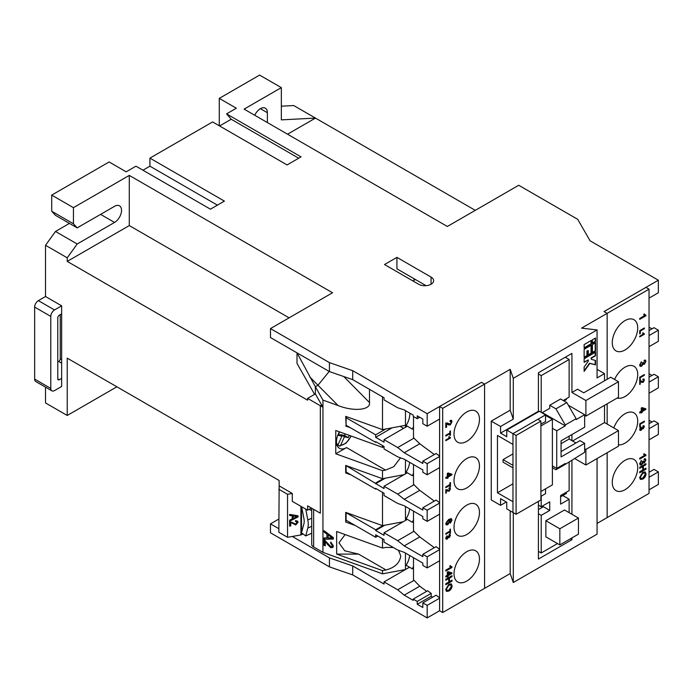 <?xml version="1.0" encoding="UTF-8"?>
<svg xmlns="http://www.w3.org/2000/svg" width="693" height="693" viewBox="0 0 693 693"><rect width="100%" height="100%" fill="white"/><g stroke="black" fill="none" stroke-linecap="round" stroke-linejoin="round"><path stroke-width="1.04" d="M612.274 342.645A17.992 10.386 120 0 0 615.999 350.883A17.992 10.386 120 0 0 629.859 346.067A17.992 10.386 120 0 0 637.716 327.954A17.992 10.386 120 0 0 633.991 319.724A17.992 10.386 120 0 0 620.122 324.541A17.992 10.386 120 0 0 612.274 342.645M617.238 398.007A17.992 10.386 120 0 0 630.613 391.814A17.992 10.386 120 0 0 637.716 374.541A17.992 10.386 120 0 0 633.991 366.302A17.992 10.386 120 0 0 614.578 379.452M618.477 444.837A17.992 10.386 120 0 0 631.28 437.604A17.992 10.386 120 0 0 637.716 421.119A17.992 10.386 120 0 0 633.991 412.881A17.992 10.386 120 0 0 613.807 427.919M612.274 482.389A17.992 10.386 120 0 0 615.999 490.618A17.992 10.386 120 0 0 629.859 485.802A17.992 10.386 120 0 0 637.716 467.697A17.992 10.386 120 0 0 633.991 459.459A17.992 10.386 120 0 0 620.122 464.275A17.992 10.386 120 0 0 612.274 482.389M454.019 434.017A17.992 10.386 120 0 0 457.744 442.247A17.992 10.386 120 0 0 471.612 437.43A17.992 10.386 120 0 0 479.461 419.326A17.992 10.386 120 0 0 475.736 411.088A17.992 10.386 120 0 0 461.876 415.904A17.992 10.386 120 0 0 454.019 434.017M454.019 480.595A17.992 10.386 120 0 0 457.744 488.834A17.992 10.386 120 0 0 471.612 484.009A17.992 10.386 120 0 0 479.461 465.904A17.992 10.386 120 0 0 475.736 457.666A17.992 10.386 120 0 0 461.876 462.482A17.992 10.386 120 0 0 454.019 480.595M454.019 527.174A17.992 10.386 120 0 0 457.744 535.412A17.992 10.386 120 0 0 471.612 530.587A17.992 10.386 120 0 0 479.461 512.482A17.992 10.386 120 0 0 475.736 504.244A17.992 10.386 120 0 0 461.876 509.069A17.992 10.386 120 0 0 454.019 527.174M454.019 573.752A17.992 10.386 120 0 0 457.744 581.99A17.992 10.386 120 0 0 471.612 577.165A17.992 10.386 120 0 0 479.461 559.06A17.992 10.386 120 0 0 475.736 550.822A17.992 10.386 120 0 0 461.876 555.647A17.992 10.386 120 0 0 454.019 573.752M337.768 445.175L339.605 446.084L346.041 443.156L351.212 436.07M413.496 521.621L412.352 522.288A51.273 29.6 -120 0 0 413.496 519.741M413.496 428.465L412.352 429.123A51.273 29.6 -120 0 0 413.496 426.585M413.496 475.043L412.352 475.71A51.273 29.6 -120 0 0 413.496 473.163M400.493 457.856L393.737 466.718L385.542 470.079L382.501 470.651L382.501 478.707L345.703 465.445L345.703 472.964L346.093 472.028L375.667 489.102L375.667 488.383L384.043 493.225L384.043 495.556L397.695 503.439L404.218 505.76L422.834 516.51L422.834 518.84L427.174 521.353L427.174 510.239L439.587 503.075L439.587 610.741L427.174 617.913L352.702 574.913L329.435 566.857L270.478 532.813L270.478 523.856L278.855 528.698M413.496 568.199L412.352 568.866A51.273 29.6 -120 0 0 413.496 566.32M398.475 550.294L400.771 555.907C399.835 562.889 394.915 567.576 386.01 569.958L358.515 554.079L344.69 550.779L338.964 542.792L345.131 534.563M649.038 346.682L658.35 341.303L658.35 330.197L649.038 335.568M649.038 393.26L658.35 387.881L658.35 376.775L649.038 382.155M649.038 423.718L654.01 420.85L658.35 423.354L649.038 428.733M658.35 423.354L658.35 434.459L649.038 439.838M645.937 287.387L604.053 311.564L607.155 313.357L607.155 379.288L607.155 313.357L649.038 289.172L645.937 287.387M649.038 298.129L658.35 292.758L658.35 280.215L604.045 311.564M649.038 477.278L658.35 471.907L658.35 484.45L649.038 489.821M541.216 496.179L541.216 506.748L538.418 505.136M541.216 506.748L549.748 501.827L549.748 510.42L542.922 506.479M541.987 412.785L549.748 408.307L549.748 405.258L555.951 408.844L565.263 424.965L565.263 425.866L556.73 430.786L556.73 468.407L565.263 463.487L565.263 464.379L555.951 469.759L552.382 467.697M541.216 412.335L541.216 375.615L538.418 373.995M569.135 462.144L569.135 490.627L560.602 495.556L560.602 504.149L569.135 499.229L562.777 495.556M569.135 499.229L569.135 512.664M549.748 510.42L541.216 515.349L541.216 552.971L538.418 551.359M541.216 552.971L557.501 543.563M561.07 451.567L579.998 440.644L584.658 443.329L584.658 452.286L565.263 464.379M565.263 424.965L576.117 418.693L576.117 419.594L584.658 414.665L568.364 405.258M584.658 414.665L584.658 427.209L561.07 440.817L561.07 456.947L584.658 443.329M569.135 436.166L569.135 439.033L575.97 442.974M561.07 443.685L569.135 439.033M555.951 408.844L566.813 402.572L560.602 398.986L549.748 405.258M566.813 402.572L576.117 418.693M563.244 400.511L569.135 397.106L569.135 359.485L565.263 357.25M541.216 375.615L569.135 359.485M545.867 520.72L545.867 536.85L559.831 544.906L578.447 534.156L578.447 518.035L559.831 528.785L545.867 520.72L564.483 509.979L578.447 518.035M565.263 425.866L542.922 412.967M556.73 430.786L552.382 428.283M556.73 468.407L552.382 465.904M541.216 515.349L538.418 513.738M559.831 544.906L559.831 528.785M607.155 403.828L607.155 424.073L607.155 403.828M597.063 523.414L607.155 517.593L607.155 452.737L607.155 517.593L649.038 493.399L649.038 289.172M442.688 408.307L484.58 384.121L481.479 382.337L439.587 406.514L442.688 408.307L442.688 612.534L484.58 588.348L484.58 384.121L481.479 382.328L427.174 413.678L427.174 426.221L439.587 419.057L439.587 503.075M510.187 510.871L510.187 573.57L484.58 588.357L484.58 384.121L510.187 369.343L513.288 378.3L597.063 329.929L581.548 328.135L607.155 313.357M658.35 280.215L590.081 240.8L577.676 219.3L518.719 185.265L447.349 226.472L244.101 109.122L281.341 87.63L281.341 119.872L315.471 118.087L287.543 134.208M51.715 211.244L73.441 223.778L77.2 227.876L55.483 215.341L51.715 211.244L51.715 195.114L109.122 161.971L126.187 171.829L135.967 166.181L210.438 209.182L224.393 201.117L149.922 158.125L212.604 121.933L287.075 164.934L301.039 156.869L226.568 113.877L236.348 108.229L219.274 98.38L259.615 75.087L281.341 87.63M51.715 195.114L73.441 207.657L129.288 175.407L129.288 225.571L67.23 261.4L307.614 400.182L307.614 398.397L320.339 405.743L320.339 513.227L307.614 505.881L307.614 510.187L292.299 501.351L292.299 493.468L279.14 485.862L279.14 480.492L67.23 358.142L67.23 415.471L116.883 386.807M270.478 328.586L329.435 362.621L329.435 371.578L270.478 337.543L270.478 328.586L332.536 292.758L129.288 175.407M329.435 362.621L352.702 370.686L427.174 413.678M431.055 277.079A8.775 5.068 180 0 1 433.627 280.665A8.775 5.068 180 0 1 428.205 285.343A8.775 5.068 180 0 1 418.641 284.243L384.511 264.535L396.924 257.372L431.055 277.079L431.055 284.243M597.063 329.929L597.063 377.936L604.513 373.64L597.063 369.343M604.513 380.803L604.513 373.64M571.933 392.455L577.52 389.223L583.723 392.81L610.715 377.226L618.477 381.704L585.897 400.511L571.933 392.455L571.933 353.395L538.418 372.747L538.418 411.261L538.885 411.529M584.658 415.384L585.897 416.103L618.477 397.288L618.477 381.704M575.034 458.74L585.897 465.012L618.477 446.197L618.477 430.613L604.513 422.548L604.513 405.353M597.063 458.558L597.063 534.164L513.288 582.527L510.187 573.57M45.513 387.153L45.513 402.936L67.23 415.471M491.25 499.939L491.25 421.119L510.187 410.187L513.288 419.144L500.563 426.49L500.563 433.116L506.765 436.703L506.765 430.076L512.976 433.653L512.976 444.404L497.461 435.447L497.461 492.775L512.976 501.732L512.976 512.482L506.765 508.896L506.765 502.269L500.563 498.691L500.563 505.318L491.25 499.939M510.187 369.343L510.187 410.187M513.288 378.3L513.288 419.144M545.556 415.384L552.382 419.326L552.382 484.892L540.904 491.519M570.382 538.816L571.933 539.717L538.418 559.06L538.418 501.377M564.015 400.961L566.346 399.618L566.346 398.718M560.602 496.803L566.346 493.494L566.346 492.238M571.933 539.717L571.933 537.924M571.933 514.275L571.933 460.524M585.897 465.012L585.897 449.419L618.477 430.613M584.658 448.709L585.897 449.419M571.933 434.554L571.933 440.644M585.897 416.103L585.897 400.511M506.306 502.001L500.563 505.318M513.288 512.664L513.288 582.527M572.557 440.999L604.513 422.548M584.138 349.333L584.138 357.579L587.24 355.786L587.24 351.126L588.27 350.528L588.27 355.188L591.38 353.395L591.38 345.157L584.138 349.333M584.138 344.56L584.138 348.137L591.38 343.962L591.38 340.376L584.138 344.56M592.411 344.56L592.411 352.798L595.512 351.004L595.512 342.766L592.411 344.56M595.512 360.438L591.38 359.364L591.38 358.177L595.512 355.786L595.512 352.2L584.138 358.775L584.138 362.352L588.27 359.962L588.27 361.157L584.138 367.004L584.138 371.431L589.83 363.392L595.512 364.864L595.512 360.438M592.411 339.778L592.411 343.364L595.512 341.571L595.512 337.985L592.411 339.778M538.418 411.261L500.563 433.116M540.904 424.159L545.556 421.474L545.556 414.847L512.976 433.653L512.976 512.482L516.077 514.275L516.077 435.447L512.976 433.653L537.803 419.326L540.904 421.119L516.077 435.447M540.904 425.952L552.382 419.326M538.418 509.615L542.922 507.016L542.922 505.76M542.766 413.236L542.922 412.248M500.563 426.49L491.25 421.119M588.27 354.833L591.068 353.213L591.068 345.331M584.138 357.216L586.928 355.604L586.928 350.944L588.27 350.528M584.138 347.782L591.068 343.78L591.068 340.558M592.411 352.442L595.2 350.831L595.2 342.948M595.2 352.382L595.2 355.604L591.068 357.995L591.38 359.364M584.138 370.816L589.518 363.21L595.2 364.683L595.2 360.36M584.138 361.997L588.27 359.962M592.411 343.009L595.2 341.389L595.2 338.167M545.556 414.847L539.353 411.261L506.765 430.076M540.904 496.361L545.556 493.667L545.556 488.834M516.077 514.275L540.904 499.939L540.904 421.119M512.976 467.879L503.049 462.144L503.049 459.632L512.976 453.898M512.976 483.818L497.461 492.775M503.049 459.632L512.976 465.367M346.093 416.493L346.093 425.268L375.667 442.342L375.667 441.632L384.043 446.465L384.043 448.969L397.695 456.852L404.218 459.182L422.834 469.932L422.834 472.262L427.174 474.774L427.174 463.66L439.587 456.496M427.174 474.774L439.587 467.602M427.174 521.353L439.587 514.18M439.587 549.246L436.088 546.664L422.834 554.313L427.174 556.825L439.587 549.653M427.174 556.825L427.174 567.931L439.587 560.767M427.174 617.913L427.174 605.37L439.587 598.206M439.587 406.514L439.587 419.057M149.922 158.125L149.922 166.181L142.949 170.218M226.568 113.877L231.228 119.248L219.586 125.97M219.274 98.38L219.274 125.788M413.99 280.301L413.99 278.69M412.907 280.934L415.384 279.496L396.924 268.841L396.924 257.372M415.384 279.496L426.091 285.681M298.718 158.212L231.228 119.248M217.411 205.154L149.922 166.181M69.447 223.397L55.483 231.462L45.513 245.279L45.513 296.517L61.642 305.83L61.642 313.894L59.321 315.237A2.192 1.265 -60 0 0 57.77 317.922L57.77 378.837L59.321 379.729L61.642 378.387L61.642 313.894M73.441 223.778L73.441 207.657M77.2 227.876L114.553 206.315A9.875 5.7 120 0 1 119.491 205.83A9.875 5.7 120 0 1 121.006 213.739A9.875 5.7 120 0 1 114.553 222.436L77.2 244.005L67.23 257.822L67.23 261.4M129.288 225.571L289.094 317.836M297.011 352.858L297.011 363.427L314.605 394.36M352.702 370.686L352.702 379.643L329.435 371.578M427.174 426.221L422.834 423.709L422.834 419.057L417.247 415.826L417.247 418.693L413.21 416.363L413.21 415.116L404.218 409.918L397.695 407.77L384.043 399.887L384.043 397.739L352.702 379.643M300.918 506.314L300.918 534.953L292.299 536.46L329.435 557.9L352.702 565.956L352.702 574.913M427.174 605.37L422.834 602.867L422.834 607.518L417.247 604.296L417.247 601.429L413.21 599.098L413.21 600.355L404.218 595.157L397.695 589.786L384.043 581.903L384.043 584.052L352.702 565.956M329.435 557.9L329.435 566.857M278.855 519.022L270.478 523.856M45.513 245.279L67.23 257.822M51.88 390.835L35.741 381.514A5.267 3.041 -60 0 1 34.65 379.106L50.788 388.418A5.267 3.041 120 0 0 51.88 390.835A5.267 3.041 120 0 0 54.513 390.575L61.642 386.451L61.642 378.387M417.247 418.693L419.733 417.264M346.093 417.74L375.667 434.823L375.667 437.326L384.043 442.169L384.043 439.657L397.695 447.539L404.218 452.737L422.834 463.487L422.834 461.157L427.174 463.66M439.587 456.089L436.088 453.499L422.834 461.157M413.496 464.544L413.496 484.286L419.759 490.341L434.32 501.1M439.587 502.668L436.088 500.077L422.834 507.735L427.174 510.239M346.093 465.583L384.043 488.565L384.043 486.235L397.695 494.118L414.042 484.684M384.043 486.235L407.319 472.799M397.695 494.118L404.218 499.315L419.759 490.341M404.218 499.315L422.834 510.065L422.834 507.735M413.496 416.528L413.496 437.699L419.759 443.763L434.32 454.521M397.695 447.539L414.042 438.106M384.043 439.657L407.319 426.221M404.218 452.737L419.759 443.763M422.834 602.867L436.088 595.209L439.587 597.799M417.247 601.429L431.193 593.381L431.193 596.249L417.247 604.296M431.193 596.249L432.553 597.253M413.21 599.098L427.65 590.765L431.193 593.381M404.218 595.157L419.759 586.191L426.697 591.32M397.695 589.786L414.042 580.353L419.759 586.191M384.043 581.903L409.494 567.212M413.496 557.7L413.496 579.946L414.042 580.353M403.109 569.984L403.906 570.434M300.918 534.953L303.014 533.931M355.197 525.476L345.703 522.054L346.093 520.218L375.667 537.292L375.667 534.788L384.043 539.622L384.043 542.134L397.695 550.017L404.218 552.347L422.834 563.088L422.834 565.419L427.174 567.931M346.093 520.218L346.093 512.69L375.667 529.773L375.667 530.483L384.043 535.325L384.043 532.813L397.695 540.696L404.218 545.893L422.834 556.644L422.834 554.313M413.496 511.122L413.496 530.864L419.759 536.919L434.32 547.678M346.093 465.939L346.093 472.028M397.695 540.696L414.042 531.262M384.043 532.813L407.319 519.378M404.218 545.893L419.759 536.919M375.667 434.823L385.715 429.019M405.457 410.637L405.457 425.329L382.501 429.625L345.703 416.354L346.093 425.268M375.667 442.342L376.29 441.987M400.069 426.334L403.595 428.369M375.667 437.326L392.143 427.815M375.667 483.012L383.42 478.542M375.667 489.102L376.29 488.747M375.667 483.731L385.256 478.196M345.703 522.054L345.703 512.378L382.501 525.649L382.501 492.333M375.667 537.292L377.841 536.044M375.667 530.483L384.797 525.216M375.667 529.773L382.96 525.563M55.483 231.462L77.2 244.005M297.011 352.798L315.367 386.746L315.367 393.919L307.614 398.397M313.47 509.268A6.583 3.803 0 0 0 313.643 509.372L320.339 513.236L320.339 405.743L321.656 404.981L315.367 393.919L315.367 386.755L317.983 385.239L329.201 371.448L317.983 385.239L338.045 405.526C353.595 411.781 370.876 410.126 369.473 402.529L369.473 389.319M279.14 485.862L278.855 532.276L287.543 537.292L292.299 536.46M59.321 379.729A2.192 1.265 -60 0 1 58.221 379.842A2.192 1.265 -60 0 1 57.77 378.837M34.65 379.106L34.65 307.086A5.267 3.041 -60 0 1 38.375 300.641L54.513 309.953L61.642 305.83M54.513 309.953A5.267 3.041 120 0 0 50.788 316.406L34.65 307.086M50.788 388.418L50.788 316.406M278.855 489.284L287.543 494.3L292.299 493.468M289.639 515.479L289.639 514.405L298.042 515.783L298.042 516.917L289.639 521.24L289.639 520.166L292.229 518.892L292.229 515.843L289.639 515.479M287.543 494.3L287.543 537.292M297.072 522.513L295.564 521.422L295.668 520.486L297.817 521.335L298.042 522.366L295.72 524.982L290.722 522.444L290.722 525.944L289.639 526.134L289.639 521.448L295.712 524.064L297.072 522.513L296.873 521.803M311.33 508.038L307.614 510.187M409.702 555.509A43.373 25.043 60 0 1 406.081 565.237L412.352 568.866M405.457 553.057L405.457 569.542L382.501 573.839L322.947 552.364L322.947 407.25L321.656 404.981L320.339 405.743L322.947 407.25L322.947 400.086L338.045 405.526M301.507 506.661L301.507 534.606M405.457 425.329L405.457 427.295M324.064 532.059L324.064 530.717L333.368 537.629L333.368 539.05L324.064 539.258L324.064 537.915L326.931 537.924L326.931 534.112L324.064 532.059L324.298 530.89M382.501 538.73L382.501 548.042L336.659 531.514L336.659 554.079L382.501 570.616L382.501 573.839M351.065 474.896L345.703 472.964M339.423 431.817A14.258 8.238 120 0 0 339.423 448.276A14.258 8.238 120 0 0 346.552 447.574L335.776 453.794L382.501 470.651M335.776 453.794L335.776 430.509L382.501 447.357L384.043 447.072M382.501 445.573L382.501 447.357M350.234 427.659L345.703 426.03M382.501 396.838L382.501 429.625M325.26 541.424L325.26 545.807L324.064 545.382L324.064 539.518L330.795 546.543L331.964 546.396L332.293 545.452L330.63 543.147L330.743 542.047L333.368 545.867L332.822 547.461L330.804 547.695L326.983 543.832L325.493 541.216L326.983 543.832M409.702 462.352A43.373 25.043 60 0 1 406.081 472.08L412.352 475.71M405.457 459.901L405.457 473.873M409.996 413.253A43.373 25.043 60 0 1 406.081 425.502L412.352 429.123M404.08 474.67L382.501 478.707M409.702 508.931A43.373 25.043 60 0 1 406.081 518.659L412.352 522.288M405.457 506.479L405.457 520.452M403.161 521.777L382.501 525.649M38.375 300.641L45.513 296.517M61.642 363.158L58.697 361.46L57.77 361.997M58.697 361.46A2.192 1.265 120 0 0 60.248 358.775L61.642 359.58M60.248 314.7L60.248 358.775M297.912 515.757L298.042 516.917M297.912 516.675L289.639 520.928M289.639 515.254L292.229 515.843M309.191 509.268L311.711 510.724M297.747 521.223L297.912 522.124L295.59 524.74L290.722 522.444M290.592 522.201L290.722 525.944M290.592 525.701L289.639 525.874M296.942 522.271L295.435 521.179M322.947 400.086L315.367 386.755L317.983 385.239L309.814 376.983M382.501 548.042L386.01 547.383L393.355 547.505M382.501 570.616L386.01 569.958M311.711 508.255L311.711 544.3A6.583 3.803 0 0 0 313.643 546.985L322.947 552.364M301.654 506.748L303.932 518.633A10.967 5.518 65.7 0 1 303.932 523.709L301.507 532.804M311.711 533.238L305.726 535.94L307.813 528.101A17.55 8.827 -114.3 0 0 307.813 519.984L305.734 509.104M301.507 532.813L305.726 535.94M333.368 538.842L324.064 539.258M324.298 539.041L324.298 537.915M326.931 534.112L326.931 537.924M327.165 533.896L324.298 531.843M358.515 554.079L336.659 554.079M325.26 545.512L324.064 545.382M324.298 545.166L324.298 539.613M332.068 546.275L332.293 545.452M332.527 545.235L330.63 543.147M330.856 542.94L330.942 542.143M332.935 547.349L330.804 547.695M331.037 547.479L327.217 543.615M297.072 516.519L293.07 515.731L293.2 518.425L297.072 516.519L293.2 515.973L293.2 518.425M332.293 537.95L328.239 534.658L328.006 537.933L332.293 537.95L328.006 534.875M338.574 434.251L341.909 436.183L338.08 444.715L336.607 445.382M345.253 433.922L344.542 435.499L340.731 434.624L340.419 435.317M339.146 445.971L340.618 445.304A11.85 6.843 120 0 0 350.979 435.992M344.542 435.499L348.267 437.647L344.456 436.772L340.618 445.304M344.456 436.772L340.731 434.624M341.909 436.183L338.097 435.299L339.631 431.895M349.289 435.377L348.267 437.647M445.798 580.258L445.798 579.244L452.001 575.658L452.001 576.671L449.454 578.144L449.454 581.635L452.001 580.162L452.001 581.176L445.798 584.753L445.798 583.749L448.743 582.042L448.743 578.551L445.798 580.258M452.001 567.48L445.798 571.067L445.798 570.148L450.632 567.359L449.714 566.233L450.45 565.809L452.001 567.48L445.798 570.711M451.134 566.588L452.001 566.891M445.798 534.251L445.798 533.489L449.913 531.115L449.913 529.391L450.45 529.08L450.45 533.281L449.913 533.593L449.913 531.869L445.798 534.251M449.887 487.725L450.138 488.66L448.856 491.06L446.084 490.098L446.396 492.905L445.798 493.251L445.798 489.734L449.159 490.549L449.913 489.137L449.133 487.872L450.06 487.794L450.45 488.842L449.168 491.233L446.396 490.28L447.799 491.224M447.098 489.726L447.539 490.046M449.913 489.137L449.081 488.6M445.798 478.369L445.798 477.451L447.306 476.576L447.306 473.449L448.102 472.99L451.923 474.185L451.923 474.826L448.102 477.035L448.102 477.953L447.306 478.413L447.306 477.494L445.798 478.369M445.798 436.07L445.798 435.317L449.913 432.934L449.913 431.219L450.45 430.907L450.45 435.109L449.913 435.421L449.913 433.697L445.798 436.07M446.595 423.631L446.595 427.139L445.798 427.598L445.798 422.912L450.277 423.995L451.282 422.115L450.173 421.396L450.251 420.434L451.481 420.322L452.001 421.716L450.285 424.913L448.466 424.904L446.595 423.631M447.539 422.895L448.778 423.804M450.199 421.067L450.97 421.283L450.173 421.396M450.45 438.002L445.798 440.687L445.798 440.003L449.419 437.907L448.735 437.066L449.289 436.746L450.45 438.002L445.798 440.332M449.766 437.309L450.45 437.56M445.798 487.673L445.798 486.91L449.913 484.537L449.913 482.813L450.45 482.501L450.45 486.703L449.913 487.014L449.913 485.291L445.798 487.673M451.1 519.802L449.038 520.14L449.852 521.405L447.843 524.688L446.257 524.904L445.72 523.648L448.7 519.412L451.299 518.693L452.001 520.122L450.407 523.111L451.1 519.802L449.341 520.244M449.255 534.528L450.45 535.403L449.263 537.621L448.345 537.421L447.193 539.093L446.171 539.189L445.738 538.158L447.046 535.732L446.275 537.872L447.202 538.4L448.007 536.486L449.246 536.945L449.913 535.741L449.255 534.528L450.078 534.511M446.777 535.949L445.963 537.699L447.202 538.4M448.44 536.287L449.246 536.945M449.913 535.741L449.194 535.247M449.913 534.442L449.263 537.621L448.033 537.24L447.193 539.093M445.798 577.035L445.798 576.117L447.306 575.251L447.306 572.123L448.102 571.664L451.923 572.86L451.923 573.501L448.102 575.71L448.102 576.628L447.306 577.087L447.306 576.169L445.798 577.035M445.72 589.483L448.813 584.294L451.264 583.887L452.079 585.819C451.888 588.114 450.822 589.864 448.891 591.051L446.526 591.415L445.72 589.483M439.587 610.741L442.688 612.534M451.689 575.84L452.001 576.671M451.689 576.489L449.454 578.144M449.142 577.962L449.454 581.635M451.689 580.344L452.001 581.176M451.689 580.994L445.798 584.398M445.798 579.894L448.743 578.551M450.138 565.627L451.689 566.709M451.689 566.857L451.689 567.307M450.138 529.261L450.45 533.281M445.798 533.887L449.913 531.869M446.942 490.67L446.084 490.098L446.396 492.905M446.959 489.648L448.847 490.375M449.601 488.955L448.769 488.418L449.601 488.955M451.611 474.09L451.923 474.826M451.611 474.653L448.102 477.035M447.791 476.853L448.102 477.953M447.791 477.772L447.306 478.057M445.798 478.005L447.306 477.494M450.138 431.081L450.45 435.109M445.798 435.715L449.913 433.697M447.435 424.211L446.283 423.458L446.595 427.139M446.283 426.957L445.798 427.243M450.978 421.933L449.861 421.214M451.308 420.253L452.001 421.716M451.689 421.543L450.285 424.913M449.982 424.731L448.31 424.809M448.977 436.564L450.138 437.378M450.138 482.683L450.45 486.703M445.798 487.309L449.913 485.291M450.987 518.511L452.001 520.122M451.689 519.941L450.103 522.929M448.726 519.958L449.852 521.405M449.54 521.223L447.843 524.688M447.531 524.506L446.101 524.783M445.963 537.699L446.89 538.218L445.963 537.699M448.224 536.165L448.934 536.763L448.224 536.165M449.601 535.559L448.891 535.065L449.601 535.559M448.96 537.439L448.033 537.24M446.89 538.911L446.032 539.085M451.611 572.764L451.923 573.501M451.611 573.319L448.102 575.71M447.791 575.528L448.102 576.628M447.791 576.446L447.306 576.723M445.798 576.68L447.306 576.169M451.108 583.818L452.079 585.819M451.767 585.637C451.576 587.941 450.519 589.682 448.579 590.878L448.891 591.051M448.579 590.878L446.379 591.311M450.337 474.826L447.791 473.951L448.102 476.117L450.337 474.826L448.102 474.125L448.102 476.117M448.596 520.634L447.548 520.642L446.119 522.981L446.63 523.839M450.337 573.501L447.791 572.617L448.102 574.792L450.337 573.501L448.102 572.799L448.102 574.792M450.606 584.805L448.492 585.135L446.119 588.894L446.855 590.271M446.119 522.981L447.817 523.778L449.133 521.56L448.761 520.694L447.851 520.815L446.457 523.769M448.891 590.038L451.368 586.235L450.762 584.875L448.804 585.316L446.431 589.067L447.002 590.384L448.891 590.038M649.038 327.148L651.992 328.854M649.038 330.552L654.01 327.685L658.35 330.197M475.277 210.343L293.745 105.544L281.341 106.194M267.377 122.566L267.377 112.708A9.875 5.7 120 0 0 265.332 108.186A9.875 5.7 120 0 0 254.738 115.272M649.038 472.262L654.01 469.395L658.35 471.907M649.038 471.188L649.973 471.725M649.038 420.313L651.992 422.011M649.038 373.735L651.992 375.433M649.038 377.131L654.01 374.272L658.35 376.775M639.734 468.286L639.734 467.273L645.937 463.695L645.937 464.7L643.39 466.172L643.39 469.663L645.937 468.191L645.937 469.204L639.734 472.791L639.734 471.777L642.68 470.079L642.68 466.588L639.734 468.286M645.937 455.518L639.734 459.095L639.734 458.177L644.568 455.388L643.65 454.261L644.386 453.837L645.937 455.518L639.734 458.74M645.07 454.625L645.937 454.92M639.734 427.105L639.734 423.795L644.386 421.11L644.386 421.864L640.271 424.246L640.271 426.793L639.734 427.105M643.823 378.932L644.074 379.859L642.792 382.259L640.02 381.297L640.332 384.104L639.734 384.45L639.734 380.933L643.095 381.748L643.849 380.336L643.078 379.08L643.996 378.993L644.386 380.041L643.104 382.441L640.332 381.479L641.735 382.432M641.042 380.925L641.475 381.245M643.849 380.336L643.017 379.799M639.656 365.003L641.406 361.763L640.367 364.622L640.696 365.428L641.605 365.315L642.68 362.76L643.39 362.439L644.334 363.375L645.226 361.772L644.265 361.114L644.343 360.152L645.443 360.135L645.937 361.33L644.36 364.275L643.13 364.007L641.597 366.242L640.237 366.372L639.656 365.003M643.589 363.331L644.334 363.375M645.226 361.772L644.265 361.114M643.45 364.371L642.818 363.834L641.597 366.242M639.734 333.948L639.734 330.639L644.386 327.954L644.386 328.707L640.271 331.089L640.271 333.636L639.734 333.948M645.937 315.774L639.734 319.36L639.734 318.442L644.568 315.653L643.65 314.527L644.386 314.102L645.937 315.774L639.734 319.005M645.07 314.882L645.937 315.185M644.386 334.217L639.734 336.911L639.734 336.218L643.355 334.121L642.671 333.281L643.225 332.961L644.386 334.217L639.734 336.547M643.702 333.524L644.386 333.775M639.734 380.526L639.734 377.217L644.386 374.532L644.386 375.285L640.271 377.668L640.271 380.214L639.734 380.526M639.734 412.976L639.734 412.058L641.242 411.183L641.242 408.064L642.039 407.605L645.859 408.801L645.859 409.442L642.039 411.642L642.039 412.569L641.242 413.028L641.242 412.11L639.734 412.976M643.191 425.727L644.386 426.611L643.199 428.82L642.281 428.62L641.129 430.292L640.107 430.396L639.674 429.365L640.982 426.931L640.211 429.08L641.138 429.599L641.943 427.685L643.182 428.144L643.849 426.94L643.191 425.727L644.014 425.71M640.713 427.148L639.899 428.898L641.138 429.599M642.376 427.494L643.182 428.144M643.849 426.94L643.13 426.446M643.849 425.649L643.199 428.82L641.969 428.439L641.129 430.292M639.656 463.669L641.406 460.429L640.367 463.288L640.696 464.093L641.605 463.989L642.68 461.434L643.39 461.114L644.334 462.049L645.226 460.438L644.265 459.788L644.343 458.827L645.443 458.801L645.937 459.996L644.36 462.95L643.13 462.681L641.597 464.908L640.237 465.046L639.656 463.669M643.589 462.006L644.334 462.049M645.226 460.438L644.265 459.788M643.45 463.045L642.818 462.5L641.597 464.908M639.656 477.52L642.749 472.331L645.2 471.924L646.015 473.847C645.824 476.152 644.759 477.893 642.827 479.088L640.462 479.443L639.656 477.52M645.625 463.868L645.937 464.7M645.625 464.527L643.39 466.172M643.078 465.991L643.39 469.663M645.625 468.373L645.937 469.204M645.625 469.022L639.734 472.427M639.734 467.931L642.68 466.588M644.074 453.664L645.625 454.747M645.625 454.894L645.625 455.336M644.074 421.292L644.386 421.864M644.074 421.69L640.271 424.246M639.96 424.064L640.271 426.793M640.878 381.869L640.02 381.297L640.332 384.104M640.895 380.847L642.783 381.574M643.537 380.154L642.706 379.625L643.537 380.154M641.129 361.971L641.484 362.63M641.172 362.456L640.367 364.622M640.055 364.44L640.566 365.315M643.069 362.404L644.022 363.193M644.914 361.59L643.953 360.94L644.914 361.59M645.278 360.057L645.937 361.33M645.625 361.148L644.36 364.275M644.048 364.102L642.818 363.834M641.285 366.06L640.089 366.276M644.074 328.127L644.386 328.707M644.074 328.525L640.271 331.089M639.96 330.907L640.271 333.636M644.074 313.92L645.625 315.003M645.625 315.15L645.625 315.601M642.913 332.787L644.074 333.602M644.074 374.705L644.386 375.285M644.074 375.112L640.271 377.668M639.96 377.486L640.271 380.214M645.547 408.705L645.859 409.442M645.547 409.26L642.039 411.642M641.727 411.469L642.039 412.569M641.727 412.387L641.242 412.664M639.734 412.621L641.242 412.11M639.899 428.898L640.826 429.417L639.899 428.898M642.16 427.364L642.87 427.962L642.16 427.364M643.537 426.758L642.827 426.273L643.537 426.758M642.896 428.638L641.969 428.439M640.826 430.11L639.968 430.284M641.129 460.637L641.484 461.304M641.172 461.122L640.367 463.288M640.055 463.115L640.566 463.981M643.069 461.07L644.022 461.867M644.914 460.265L643.953 459.606L644.914 460.265M645.278 458.731L645.937 459.996M645.625 459.823L644.36 462.95M644.048 462.768L642.818 462.5M641.285 464.734L640.089 464.942M645.044 471.846L646.015 473.847M645.711 473.665C645.512 475.97 644.455 477.72 642.515 478.906L642.827 479.088M642.515 478.906L640.315 479.339M644.273 409.433L641.727 408.558L642.039 410.724L644.273 409.433L642.039 408.74L642.039 410.724M644.542 472.834L642.437 473.163L640.055 476.923L640.791 478.309M642.835 478.075L645.304 474.272L644.698 472.903L642.74 473.345L640.367 477.105L640.938 478.413L642.835 478.075M346.552 447.574L385.542 470.079M100.589 214.38L114.553 222.436M343.771 376.55L369.473 402.529M313.643 509.372L313.643 546.985M311.711 518.225L307.813 519.984M311.711 526.342L307.813 528.101M336.538 443.078A11.85 6.843 120 0 0 338.08 444.715M267.377 112.708L260.395 108.68"/></g></svg>
